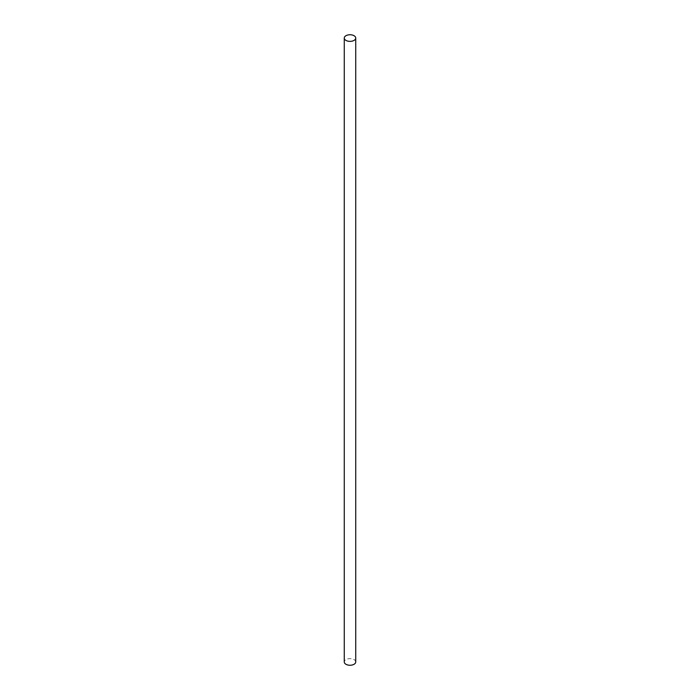 <?xml version="1.0" encoding="UTF-8"?>
<svg xmlns="http://www.w3.org/2000/svg" width="700" height="700" viewBox="0 0 700 700"><rect width="100%" height="100%" fill="white"/><g stroke="black" fill="none" stroke-linecap="round" stroke-linejoin="round"><path stroke-width="0.53" stroke-dasharray="3.5 2.62" d="M355.731 661.946A5.731 3.307 0 0 0 354.051 659.601A5.731 3.307 0 0 0 347.804 658.884A5.731 3.307 0 0 0 344.269 661.946"/><path stroke-width="1.05" d="M345.949 40.399A5.731 3.307 0 0 0 352.196 41.116A5.731 3.307 0 0 0 355.731 38.054A5.731 3.307 0 0 0 354.051 35.718A5.731 3.307 0 0 0 347.804 35A5.731 3.307 0 0 0 344.269 38.054A5.731 3.307 0 0 0 345.949 40.399M344.269 38.054L344.269 661.946A5.731 3.307 0 0 0 345.949 664.282A5.731 3.307 0 0 0 352.196 665A5.731 3.307 0 0 0 355.731 661.946L355.731 38.054"/></g></svg>
